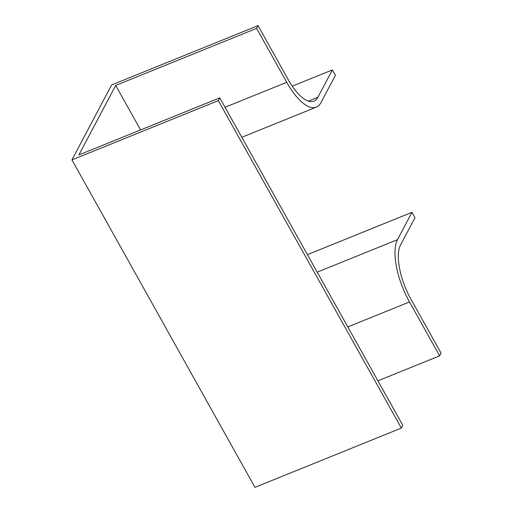 <?xml version="1.0" encoding="UTF-8"?>
<svg xmlns="http://www.w3.org/2000/svg" width="513" height="513" viewBox="0 0 513 513"><rect width="100%" height="100%" fill="white"/><g stroke="black" fill="none" stroke-linecap="round" stroke-linejoin="round"><path stroke-width="0.77" d="M397.492 239.661A49.389 19.09 68 0 0 409.489 301.952L439.615 355.855L441.058 353.117L410.932 299.214A42.951 16.602 68 0 1 400.506 245.054L414.985 217.711L411.971 212.324L397.492 239.661L317.201 272.172M286.722 82.285A49.389 19.09 68 0 0 316.361 107.108A49.389 19.09 68 0 0 320.92 102.658L335.399 75.315L332.392 69.928L317.906 97.265A42.951 16.602 68 0 1 313.943 101.138A42.951 16.602 68 0 1 288.171 79.553L258.045 25.65L256.596 28.382L286.722 82.285L225.04 107.262M219.788 97.868L402.808 425.341L401.358 428.073L218.339 100.606L219.788 97.868L78.893 154.92L115.701 85.427L256.596 28.382M218.339 100.606L71.942 159.883L254.955 487.35L401.358 428.073M377.927 380.826L439.615 355.855M71.942 159.883L111.642 84.927L258.045 25.65M292.25 86.178L332.392 69.928M307.415 254.66L411.971 212.324M115.701 85.427L140.575 129.943M308.396 101.112L317.906 97.265M347.801 326.922L409.489 301.952M241.822 137.292L316.361 107.108"/></g></svg>
